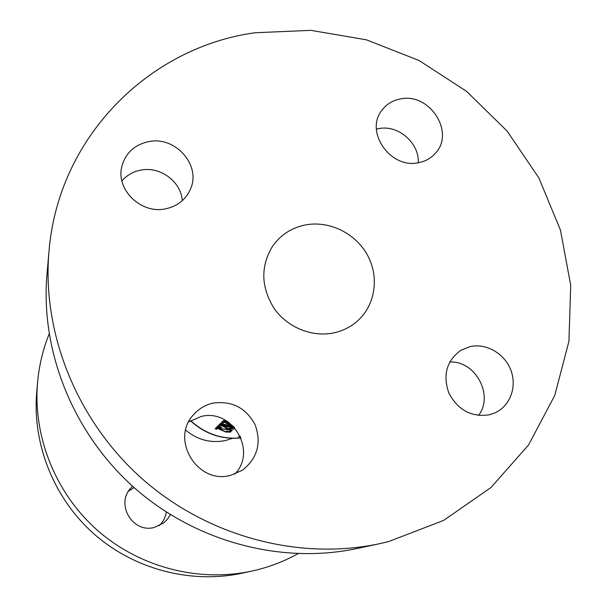 <?xml version="1.0" encoding="UTF-8"?>
<svg xmlns="http://www.w3.org/2000/svg" width="607" height="607" viewBox="0 0 607 607"><rect width="100%" height="100%" fill="white"/><g stroke="black" fill="none" stroke-linecap="round" stroke-linejoin="round"><path stroke-width="0.91" d="M134.109 487.58L128.57 491.116M132.599 486.23L130.702 488.203C115.315 504.463 132.963 533.674 154.489 527.377L163.678 522.923L167.509 519.16L170.408 514.637M185.696 430.128C197.525 439.992 210.834 443.451 225.637 440.5L232.519 438.322M49.121 334.017C42.915 349.495 39.06 365.672 37.558 382.539C32.915 436.516 55.412 493.074 97.325 530.215C139.39 567.204 198.292 582.5 251.275 571.202L257.33 569.791C271.67 566.141 285.222 560.777 297.991 553.705M37.558 382.539L36.716 392.221C32.254 444.096 53.826 498.355 94.017 533.97C134.344 569.434 190.856 584.101 241.776 573.243L251.275 571.202M212.966 403.154C205.181 404.93 198.664 408.837 193.405 414.854C169.968 439.506 197.639 484.811 230.63 475.342L242.443 470.205C257.421 458.255 261.663 443.14 255.152 424.854C245.979 407.775 231.92 400.537 212.966 403.154M234.795 474.097C257.626 450.955 232.162 408.025 200.917 416.554L188.656 421.986M148.95 141.575C134.716 144.58 125.695 152.82 121.893 166.303C115.542 189.437 140.923 214.279 165.415 208.861C177.494 206.289 185.871 199.627 190.56 188.883C201.228 165.225 175.476 136.021 148.95 141.575M182.282 200.689C181.159 181.698 160.377 166.227 141.097 170.074C133.32 171.515 126.924 175.135 121.916 180.924M400.628 98.903C392.668 100.36 386.363 104.229 381.72 110.52C364.534 131.969 390.673 169.209 418.534 162.699C425.219 161.416 430.758 158.359 435.143 153.533C455.538 132.88 429.847 92.476 400.628 98.903M418.208 162.752C419.558 143.077 398.238 124.579 378.821 128.593L376.416 129.116M470.137 346.589L460.728 350.368C446.547 360.831 442.602 375.088 448.892 393.154C458.004 410.135 471.464 417.35 489.28 414.809L494.584 413.048C509.941 406.44 517.247 387.069 510.95 370.414C504.827 353.706 486.412 342.932 470.137 346.589M305.427 224.939C291.557 227.762 280.593 234.879 272.535 246.283C260.357 266.526 260.942 287.316 274.273 308.644C287.581 327.552 312.157 337.492 333.812 332.871C342.765 330.929 350.603 327.014 357.326 321.133C375.354 305.283 379.512 277.149 367.531 255.251C355.641 233.3 329.282 220.364 305.427 224.939M388.7 541.55L443.641 520.411L490.957 487.535L528.5 445.052L554.768 395.43L568.918 341.324L570.724 285.366L560.466 230.121L538.895 177.972L507.133 131.089L466.608 91.376L419.05 60.503L366.416 39.819L310.905 30.35L254.872 32.763C149.185 47.263 58.029 136.985 48.947 251.837C41.86 333.402 76.998 421.091 142.47 479.075C208.133 536.854 299.501 560.838 379.557 543.69L388.7 541.55M240.213 436.145L238.369 436.721L240.433 437.01M227.496 421.486L223.467 420.568L229.173 422.654M233.596 426.539L220.189 423.276C221.267 424.475 223.664 425.598 227.382 426.653L234.568 427.852M231.297 431.22L232.208 430.416L225.265 428.618L225.538 429.263L221.805 428.777L218.535 427.024L221.904 427.29L216.98 426.44L221.555 428.944L226.957 429.369L230.607 430.295L229.856 430.962L231.297 431.22L231.039 430.166M226.358 430.879L229.127 432.009L225.796 431.843L216.494 427.343L215.106 428.694L216.631 429.301L217.587 428.383L225.721 432.04L230.614 432.138L226.358 430.879M229.719 427.821L232.519 428.982L229.135 428.815L219.704 424.225L218.27 425.613L219.825 426.235L220.804 425.287L229.051 429.02L234.036 429.111L229.719 427.821M232.58 425.689L223.019 421L221.54 422.442L223.118 423.071L224.135 422.093L227.633 424.043L232.428 425.659M159.087 525.753C163.063 522.012 165.483 517.445 166.341 512.058M478.506 415.454C494.181 395.21 475.364 360.528 449.719 362M48.947 251.837L46.967 274.501C40.305 351.385 73.235 433.664 134.587 488.005C196.122 542.15 281.853 564.609 357.318 548.462L379.557 543.69M217.481 427.943L217.587 428.383M216.221 427.609L216.631 429.301M226.843 429.096L226.988 429.673M218.421 426.304L218.573 426.918M220.698 424.832L220.804 425.287M219.4 424.521L219.825 426.235M234.31 427.381L227.587 426.471L221.767 423.891L234.059 427.047M221.646 423.193L221.798 423.807M224.013 421.615L224.135 422.093M222.686 421.326L223.118 423.071M228.126 421.903L228.323 422.707M239.598 436.251L239.697 436.645L239.666 436.236M190.697 420.651C205.143 433.83 221.896 439.567 240.964 437.859M220.895 429.847L220.994 430.257M224.158 426.774L224.264 427.199M227.526 423.603L227.633 424.043M240.994 437.935C221.79 439.726 204.961 434.005 190.499 420.772M229.173 431.918L229.036 431.357M218.535 427.024L218.353 426.289M232.572 428.883L232.428 428.307M221.767 423.891L221.593 423.178"/></g></svg>
